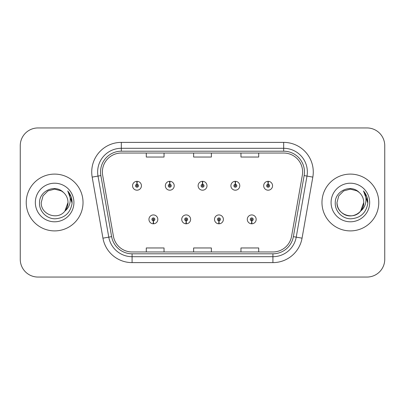 <?xml version="1.0" encoding="UTF-8"?>
<svg xmlns="http://www.w3.org/2000/svg" width="405" height="405" viewBox="0 0 405 405"><rect width="100%" height="100%" fill="white"/><g stroke="black" fill="none" stroke-linecap="round" stroke-linejoin="round"><path stroke-width="0.61" d="M186.103 220.841L185.976 223.798A4.44 4.44 0 0 0 186.361 223.798L186.234 220.841A1.478 1.478 0 0 0 187.647 219.363A1.478 1.478 0 0 0 186.168 217.885A1.478 1.478 0 0 0 184.69 219.363A1.478 1.478 0 0 0 186.103 220.841L186.143 219.956A0.592 0.592 0 0 1 185.576 219.363A0.592 0.592 0 0 1 186.168 218.771A0.592 0.592 0 0 1 186.761 219.363A0.592 0.592 0 0 1 186.194 219.956L186.234 220.841M218.887 220.841L218.756 223.798A4.44 4.44 0 0 0 219.145 223.798L219.014 220.841A1.478 1.478 0 0 0 220.431 219.363A1.478 1.478 0 0 0 218.948 217.885A1.478 1.478 0 0 0 217.47 219.363A1.478 1.478 0 0 0 218.887 220.841L218.923 219.956A0.592 0.592 0 0 1 218.356 219.363A0.592 0.592 0 0 1 218.948 218.771A0.592 0.592 0 0 1 219.54 219.363A0.592 0.592 0 0 1 218.973 219.956L219.014 220.841M251.667 220.841L251.535 223.798A4.44 4.44 0 0 0 251.925 223.798L251.794 220.841A1.478 1.478 0 0 0 253.211 219.363A1.478 1.478 0 0 0 251.733 217.885A1.478 1.478 0 0 0 250.249 219.363A1.478 1.478 0 0 0 251.667 220.841L251.707 219.956A0.592 0.592 0 0 1 251.14 219.363A0.592 0.592 0 0 1 251.733 218.771A0.592 0.592 0 0 1 252.325 219.363A0.592 0.592 0 0 1 251.758 219.956L251.794 220.841M153.323 220.841L153.191 223.798A4.44 4.44 0 0 0 153.581 223.798L153.449 220.841A1.478 1.478 0 0 0 154.867 219.363A1.478 1.478 0 0 0 153.389 217.885A1.478 1.478 0 0 0 151.905 219.363A1.478 1.478 0 0 0 153.323 220.841L153.363 219.956A0.592 0.592 0 0 1 152.796 219.363A0.592 0.592 0 0 1 153.389 218.771A0.592 0.592 0 0 1 153.981 219.363A0.592 0.592 0 0 1 153.414 219.956L153.449 220.841M169.842 184.275L169.973 181.319A4.44 4.44 0 0 0 169.584 181.319L169.715 184.275A1.478 1.478 0 0 0 168.298 185.753A1.478 1.478 0 0 0 169.776 187.231A1.478 1.478 0 0 0 171.259 185.753A1.478 1.478 0 0 0 169.842 184.275L169.801 185.161A0.592 0.592 0 0 1 170.368 185.753A0.592 0.592 0 0 1 169.776 186.346A0.592 0.592 0 0 1 169.184 185.753A0.592 0.592 0 0 1 169.751 185.161L169.715 184.275M202.621 184.275L202.753 181.319A4.44 4.44 0 0 0 202.363 181.319L202.495 184.275A1.478 1.478 0 0 0 201.077 185.753A1.478 1.478 0 0 0 202.561 187.231A1.478 1.478 0 0 0 204.039 185.753A1.478 1.478 0 0 0 202.621 184.275L202.586 185.161A0.592 0.592 0 0 1 203.153 185.753A0.592 0.592 0 0 1 202.561 186.346A0.592 0.592 0 0 1 201.968 185.753A0.592 0.592 0 0 1 202.535 185.161L202.495 184.275M235.406 184.275L235.533 181.319A4.44 4.44 0 0 0 235.148 181.319L235.275 184.275A1.478 1.478 0 0 0 233.862 185.753A1.478 1.478 0 0 0 235.34 187.231A1.478 1.478 0 0 0 236.819 185.753A1.478 1.478 0 0 0 235.406 184.275L235.366 185.161A0.592 0.592 0 0 1 235.933 185.753A0.592 0.592 0 0 1 235.34 186.346A0.592 0.592 0 0 1 234.748 185.753A0.592 0.592 0 0 1 235.315 185.161L235.275 184.275M268.186 184.275L268.318 181.319A4.44 4.44 0 0 0 267.928 181.319L268.059 184.275A1.478 1.478 0 0 0 266.642 185.753A1.478 1.478 0 0 0 268.12 187.231A1.478 1.478 0 0 0 269.603 185.753A1.478 1.478 0 0 0 268.186 184.275L268.145 185.161A0.592 0.592 0 0 1 268.712 185.753A0.592 0.592 0 0 1 268.12 186.346A0.592 0.592 0 0 1 267.528 185.753A0.592 0.592 0 0 1 268.095 185.161L268.059 184.275M137.062 184.275L137.189 181.319A4.44 4.44 0 0 0 136.804 181.319L136.93 184.275A1.478 1.478 0 0 0 135.518 185.753A1.478 1.478 0 0 0 136.996 187.231A1.478 1.478 0 0 0 138.475 185.753A1.478 1.478 0 0 0 137.062 184.275L137.022 185.161A0.592 0.592 0 0 1 137.589 185.753A0.592 0.592 0 0 1 136.996 186.346A0.592 0.592 0 0 1 136.404 185.753A0.592 0.592 0 0 1 136.971 185.161L136.93 184.275M26.229 202.5A28.401 28.401 0 0 0 54.629 230.901A28.401 28.401 0 0 0 83.03 202.5A28.401 28.401 0 0 0 54.629 174.099A28.401 28.401 0 0 0 26.229 202.5A28.401 28.401 0 0 0 54.629 230.901A28.401 28.401 0 0 0 83.03 202.5A28.401 28.401 0 0 0 54.629 174.099A28.401 28.401 0 0 0 26.229 202.5M321.97 202.5A28.401 28.401 0 0 0 350.371 230.901A28.401 28.401 0 0 0 378.771 202.5A28.401 28.401 0 0 0 350.371 174.099A28.401 28.401 0 0 0 321.97 202.5A28.401 28.401 0 0 0 350.371 230.901A28.401 28.401 0 0 0 378.771 202.5A28.401 28.401 0 0 0 350.371 174.099A28.401 28.401 0 0 0 321.97 202.5M102.379 171.968A18.934 18.934 0 0 1 121.318 153.034L283.682 153.034A18.934 18.934 0 0 1 302.332 175.254L291.565 236.323A18.934 18.934 0 0 1 272.914 251.966L132.086 251.966A18.934 18.934 0 0 1 113.435 236.323L102.668 175.254A18.934 18.934 0 0 1 102.379 171.968M100.546 171.968A20.771 20.771 0 0 0 100.86 175.573L111.628 236.641A20.771 20.771 0 0 0 132.086 253.803L272.914 253.803A20.771 20.771 0 0 0 293.372 236.641L304.14 175.573A20.771 20.771 0 0 0 283.682 151.197L121.318 151.197A20.771 20.771 0 0 0 100.546 171.968M92.178 177.106A29.585 29.585 0 0 1 121.318 142.383L283.682 142.383A29.585 29.585 0 0 1 312.822 177.106L302.054 238.17A29.585 29.585 0 0 1 272.914 262.617L132.086 262.617A29.585 29.585 0 0 1 102.946 238.17L92.178 177.106L98.005 176.079A23.667 23.667 0 0 1 121.318 148.301L283.682 148.301A23.667 23.667 0 0 1 306.995 176.079L296.227 237.143A23.667 23.667 0 0 1 272.914 256.699L132.086 256.699A23.667 23.667 0 0 1 108.773 237.143L98.005 176.079A23.667 23.667 0 0 1 97.645 171.968M384.75 145.694A17.749 17.749 0 0 0 367.001 127.945L37.999 127.945A17.749 17.749 0 0 0 20.25 145.694L20.25 259.306A17.749 17.749 0 0 0 37.999 277.055L367.001 277.055A17.749 17.749 0 0 0 384.75 259.306L384.75 145.694L384.75 259.306M193.625 153.034L193.625 157.039L211.375 157.039L211.375 153.034M146.286 153.034L146.286 157.039L164.04 157.039L164.04 153.034M240.96 153.034L240.96 157.039L258.714 157.039L258.714 153.034M211.375 251.966L211.375 247.961L193.625 247.961L193.625 251.966M164.04 251.966L164.04 247.961L146.286 247.961L146.286 251.966M258.714 251.966L258.714 247.961L240.96 247.961L240.96 251.966M20.25 145.694L20.25 259.306M367.001 127.945L37.999 127.945M37.999 277.055L367.001 277.055M141.436 185.753A4.44 4.44 0 0 0 137.189 181.319A4.44 4.44 0 0 1 141.436 185.753A4.44 4.44 0 0 1 136.996 190.193A4.44 4.44 0 0 1 132.556 185.753A4.44 4.44 0 0 1 136.804 181.319M148.949 219.363A4.44 4.44 0 0 0 153.191 223.798A4.44 4.44 0 0 1 148.949 219.363A4.44 4.44 0 0 1 153.389 214.928A4.44 4.44 0 0 1 157.823 219.363A4.44 4.44 0 0 1 153.581 223.798M174.216 185.753A4.44 4.44 0 0 0 169.973 181.319A4.44 4.44 0 0 1 174.216 185.753A4.44 4.44 0 0 1 169.776 190.193A4.44 4.44 0 0 1 165.341 185.753A4.44 4.44 0 0 1 169.584 181.319M206.995 185.753A4.44 4.44 0 0 0 202.753 181.319A4.44 4.44 0 0 1 206.995 185.753A4.44 4.44 0 0 1 202.561 190.193A4.44 4.44 0 0 1 198.121 185.753A4.44 4.44 0 0 1 202.363 181.319M239.78 185.753A4.44 4.44 0 0 0 235.533 181.319A4.44 4.44 0 0 1 239.78 185.753A4.44 4.44 0 0 1 235.34 190.193A4.44 4.44 0 0 1 230.901 185.753A4.44 4.44 0 0 1 235.148 181.319M272.56 185.753A4.44 4.44 0 0 0 268.318 181.319A4.44 4.44 0 0 1 272.56 185.753A4.44 4.44 0 0 1 268.12 190.193A4.44 4.44 0 0 1 263.685 185.753A4.44 4.44 0 0 1 267.928 181.319L268.029 183.688M181.729 219.363A4.44 4.44 0 0 0 185.976 223.798A4.44 4.44 0 0 1 181.729 219.363A4.44 4.44 0 0 1 186.168 214.928A4.44 4.44 0 0 1 190.608 219.363A4.44 4.44 0 0 1 186.361 223.798M214.513 219.363A4.44 4.44 0 0 0 218.756 223.798A4.44 4.44 0 0 1 214.513 219.363A4.44 4.44 0 0 1 218.948 214.928A4.44 4.44 0 0 1 223.388 219.363A4.44 4.44 0 0 1 219.145 223.798M247.293 219.363A4.44 4.44 0 0 0 251.535 223.798A4.44 4.44 0 0 1 247.293 219.363A4.44 4.44 0 0 1 251.733 214.928A4.44 4.44 0 0 1 256.168 219.363A4.44 4.44 0 0 1 251.925 223.798L251.824 221.434M64.846 211.137L68.005 202.5L64.881 211.096A13.375 13.375 0 0 0 68.005 202.5L64.881 211.096C57.778 220.69 40.556 214.554 41.254 202.5L43.046 195.812L47.942 190.917L54.629 189.125L61.317 190.917L63.393 192.395C55.181 183.789 39.381 190.876 39.528 202.5C38.9 211.101 46.535 218.867 55.06 218.806C64.663 218.113 70.323 213.01 72.044 203.502L72.075 202.5C72.024 198.111 70.561 194.258 67.696 190.942C69.878 194.522 70.647 198.374 69.999 202.5C69.376 206.008 67.67 208.874 64.881 211.096M68.005 202.5A13.375 13.375 0 0 0 63.393 192.395M35.336 202.5A19.293 19.293 0 0 0 54.629 221.793A19.293 19.293 0 0 0 73.923 202.5A19.293 19.293 0 0 0 54.629 183.207A19.293 19.293 0 0 0 35.336 202.5M67.696 190.942L70.976 196.41L72.065 203.006L71.255 197.215L72.065 203.006L71.255 197.215L72.065 203.006L67.822 191.089L72.065 203.006M360.587 211.137L363.746 202.5C364.201 212.392 352.021 219.424 343.683 214.083C339.405 211.405 337.178 207.542 336.995 202.5L338.788 195.812L343.683 190.917L350.371 189.125L357.058 190.917L359.134 192.395C350.922 183.789 335.122 190.876 335.269 202.5C334.641 211.101 342.276 218.867 350.801 218.806C360.404 218.113 366.064 213.01 367.786 203.502L367.816 202.5C367.765 198.111 366.307 194.258 363.437 190.942C365.619 194.522 366.388 198.374 365.74 202.5C365.118 206.008 363.412 208.874 360.622 211.096A13.375 13.375 0 0 0 363.746 202.5L360.622 211.096C353.519 220.69 336.297 214.554 336.995 202.5L338.788 195.812L343.683 190.917L350.371 189.125L357.058 190.917M363.746 202.5A13.375 13.375 0 0 0 359.134 192.395M331.077 202.5A19.293 19.293 0 0 0 350.371 221.793A19.293 19.293 0 0 0 369.664 202.5A19.293 19.293 0 0 0 350.371 183.207A19.293 19.293 0 0 0 331.077 202.5M363.437 190.942L366.717 196.41L367.806 203.006L366.996 197.215L367.806 203.006L366.996 197.215L367.806 203.006L363.563 191.089L367.806 203.006M283.682 142.383L283.682 151.197M98.005 176.079L100.86 175.573M132.086 262.617L132.086 253.803M272.914 253.803L272.914 262.617M293.372 236.641L302.054 238.17M102.946 238.17L111.628 236.641M304.14 175.573L312.822 177.106M121.318 142.383L121.318 151.197"/></g></svg>
